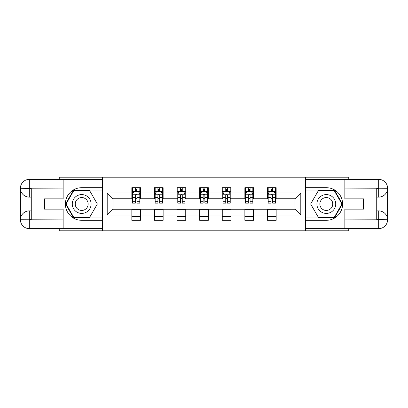 <?xml version="1.0" encoding="UTF-8"?>
<svg xmlns="http://www.w3.org/2000/svg" width="408" height="408" viewBox="0 0 408 408"><rect width="100%" height="100%" fill="white"/><g stroke="black" fill="none" stroke-linecap="round" stroke-linejoin="round"><path stroke-width="0.61" d="M59.237 228.633L59.237 230.811L348.764 230.811L348.764 228.633M348.764 179.367L348.764 177.189L305.582 177.189L305.582 230.811M305.582 177.189L59.237 177.189L59.237 179.367M102.418 230.811L102.418 177.189M276.165 192.989L276.165 187.695L267.47 187.695L267.47 192.989L253.557 192.989L253.557 187.695L244.866 187.695L244.866 192.989L230.954 192.989L230.954 187.695L222.258 187.695L222.258 192.989L208.345 192.989L208.345 187.695L199.655 187.695L199.655 192.989L185.742 192.989L185.742 187.695L177.046 187.695L177.046 192.989L163.134 192.989L163.134 187.695L154.443 187.695L154.443 192.989L140.531 192.989L140.531 187.695L131.835 187.695L131.835 192.989L107.202 192.989L107.202 215.011L112.996 209.217L131.835 209.217L131.835 220.305L140.531 220.305L140.531 209.217L154.443 209.217L154.443 220.305L163.134 220.305L163.134 209.217L177.046 209.217L177.046 220.305L185.742 220.305L185.742 209.217L199.655 209.217L199.655 220.305L208.345 220.305L208.345 209.217L222.258 209.217L222.258 220.305L230.954 220.305L230.954 209.217L244.866 209.217L244.866 220.305L253.557 220.305L253.557 209.217L267.47 209.217L267.47 220.305L276.165 220.305L276.165 209.217L295.004 209.217L295.004 198.783L276.165 198.783L276.165 192.989L300.798 192.989L300.798 215.011L276.165 215.011M267.47 215.011L253.557 215.011M244.866 215.011L230.954 215.011M222.258 215.011L208.345 215.011M199.655 215.011L185.742 215.011M177.046 215.011L163.134 215.011M154.443 215.011L140.531 215.011M131.835 215.011L107.202 215.011M267.47 192.989L267.47 198.783L253.557 198.783L253.557 192.989M244.866 192.989L244.866 198.783L230.954 198.783L230.954 192.989M222.258 192.989L222.258 198.783L208.345 198.783L208.345 192.989M199.655 192.989L199.655 198.783L185.742 198.783L185.742 192.989M177.046 192.989L177.046 198.783L163.134 198.783L163.134 192.989M154.443 192.989L154.443 198.783L140.531 198.783L140.531 192.989M131.835 192.989L131.835 198.783L112.996 198.783L107.202 192.989M112.996 198.783L112.996 209.217M300.798 215.011L295.004 209.217M295.004 198.783L300.798 192.989M131.835 191.321L132.559 191.321M135.313 191.321L137.052 191.321M139.806 191.321L140.531 191.321M131.835 198.64L132.559 198.64M135.313 198.64L137.052 198.64M139.806 198.64L140.531 198.64M131.835 209.36L140.531 209.36M131.835 216.679L140.531 216.679M154.443 209.36L163.134 209.36M154.443 216.679L163.134 216.679M154.443 191.321L155.167 191.321M157.916 191.321L159.656 191.321M162.41 191.321L163.134 191.321M154.443 198.64L155.167 198.64M157.916 198.64L159.656 198.64M162.41 198.64L163.134 198.64M177.046 209.36L185.742 209.36M177.046 216.679L185.742 216.679M177.046 191.321L177.771 191.321M180.525 191.321L182.264 191.321M185.018 191.321L185.742 191.321M177.046 198.64L177.771 198.64M180.525 198.64L182.264 198.64M185.018 198.64L185.742 198.64M199.655 209.36L208.345 209.36M199.655 216.679L208.345 216.679M199.655 191.321L200.379 191.321M203.133 191.321L204.867 191.321M207.621 191.321L208.345 191.321M199.655 198.64L200.379 198.64M203.133 198.64L204.867 198.64M207.621 198.64L208.345 198.64M222.258 209.36L230.954 209.36M222.258 216.679L230.954 216.679M222.258 191.321L222.982 191.321M225.736 191.321L227.475 191.321M230.229 191.321L230.954 191.321M222.258 198.64L222.982 198.64M225.736 198.64L227.475 198.64M230.229 198.64L230.954 198.64M244.866 209.36L253.557 209.36M244.866 216.679L253.557 216.679M244.866 191.321L245.591 191.321M248.345 191.321L250.084 191.321M252.833 191.321L253.557 191.321M244.866 198.64L245.591 198.64M248.345 198.64L250.084 198.64M252.833 198.64L253.557 198.64M267.47 209.36L276.165 209.36M267.47 216.679L276.165 216.679M267.47 191.321L268.194 191.321M270.948 191.321L272.687 191.321M275.441 191.321L276.165 191.321M267.47 198.64L268.194 198.64M270.948 198.64L272.687 198.64M275.441 198.64L276.165 198.64M137.052 189.582L135.313 189.582M139.806 201.312L137.052 201.312L137.052 203.133L139.806 203.133L139.806 194.29L138.358 191.393L134.008 191.393L132.559 194.29L132.559 203.133L135.313 203.133L135.313 201.312L132.559 201.312M132.559 194.29L132.559 187.695M139.806 194.29L139.806 187.695M135.313 191.393L135.313 187.695M137.052 187.695L137.052 191.393M137.052 201.312L137.052 195.376C136.471 194.259 135.895 194.259 135.313 195.376L135.313 201.312M86.404 195.845A9.42 9.42 0 0 0 73.537 199.293A9.42 9.42 0 0 0 76.99 212.155A9.42 9.42 0 0 0 89.852 208.707A9.42 9.42 0 0 0 86.404 195.845M84.92 198.416A6.446 6.446 0 0 0 76.112 200.777A6.446 6.446 0 0 0 78.474 209.584A6.446 6.446 0 0 0 87.281 207.223A6.446 6.446 0 0 0 84.92 198.416M89.52 217.551L73.873 217.551L66.05 204L73.873 190.449L89.52 190.449L97.344 204L89.52 217.551M331.01 195.845A9.42 9.42 0 0 0 318.148 199.293A9.42 9.42 0 0 0 321.596 212.155A9.42 9.42 0 0 0 334.463 208.707A9.42 9.42 0 0 0 331.01 195.845M329.526 198.416A6.446 6.446 0 0 0 320.719 200.777A6.446 6.446 0 0 0 323.08 209.584A6.446 6.446 0 0 0 331.888 207.223A6.446 6.446 0 0 0 329.526 198.416M334.127 217.551L318.48 217.551L310.656 204L318.48 190.449L334.127 190.449L341.95 204L334.127 217.551M31.268 197.115L29.31 197.115A8.91 8.91 0 0 1 20.4 188.277A8.91 8.91 0 0 1 29.31 179.367L102.275 179.367L102.275 187.695L81.697 187.695A16.305 16.305 0 0 0 65.392 204A16.305 16.305 0 0 0 81.697 220.305L102.275 220.305L102.275 228.633L29.31 228.633A8.91 8.91 0 0 1 20.4 219.723A8.91 8.91 0 0 1 29.31 210.885L31.268 210.885M102.275 220.305L102.275 187.695M63.148 179.367L63.148 198.854L44.457 198.854L44.457 209.146L63.148 209.146L63.148 228.633M29.31 197.115A8.91 8.91 0 0 1 20.4 188.277L29.31 188.425L29.31 197.115A8.91 8.91 0 0 1 20.4 188.277L20.4 219.723L63.148 219.938M29.31 219.938L29.31 228.633A8.91 8.91 0 0 1 20.4 219.723A8.91 8.91 0 0 1 29.31 210.885L29.31 219.575L31.268 219.575L31.268 188.425L29.31 188.425M102.275 190.016L73.624 190.016L65.55 204L73.624 217.984L102.275 217.984M376.732 210.885L378.69 210.885A8.91 8.91 0 0 1 387.6 219.723A8.91 8.91 0 0 1 378.69 228.633L305.725 228.633L305.725 220.305L326.303 220.305A16.305 16.305 0 0 0 342.608 204A16.305 16.305 0 0 0 326.303 187.695L305.725 187.695L305.725 179.367L378.69 179.367A8.91 8.91 0 0 1 387.6 188.277A8.91 8.91 0 0 1 378.69 197.115L376.732 197.115M305.725 187.695L305.725 220.305M344.852 228.633L344.852 209.146L363.543 209.146L363.543 198.854L344.852 198.854L344.852 179.367M378.69 210.885A8.91 8.91 0 0 1 387.6 219.723L378.69 219.575L378.69 210.885A8.91 8.91 0 0 1 387.6 219.723L387.6 188.277L344.852 188.062M378.69 188.062L378.69 179.367A8.91 8.91 0 0 1 387.6 188.277A8.91 8.91 0 0 1 378.69 197.115L378.69 188.425L376.732 188.425L376.732 219.575L378.69 219.575M305.725 217.984L334.376 217.984L342.45 204L334.376 190.016L305.725 190.016M159.656 189.582L157.916 189.582M162.41 201.312L159.656 201.312L159.656 203.133L162.41 203.133L162.41 194.29L160.961 191.393L156.616 191.393L155.167 194.29L155.167 203.133L157.916 203.133L157.916 201.312L155.167 201.312M155.167 194.29L155.167 187.695M162.41 194.29L162.41 187.695M157.916 191.393L157.916 187.695M159.656 187.695L159.656 191.393M159.656 201.312L159.656 195.376C159.079 194.259 158.498 194.259 157.916 195.376L157.916 201.312M182.264 189.582L180.525 189.582M185.018 201.312L182.264 201.312L182.264 203.133L185.018 203.133L185.018 194.29L183.569 191.393L179.219 191.393L177.771 194.29L177.771 203.133L180.525 203.133L180.525 201.312L177.771 201.312M177.771 194.29L177.771 187.695M185.018 194.29L185.018 187.695M180.525 191.393L180.525 187.695M182.264 187.695L182.264 191.393M182.264 201.312L182.264 195.376C181.682 194.259 181.106 194.259 180.525 195.376L180.525 201.312M204.867 189.582L203.133 189.582M207.621 201.312L204.867 201.312L204.867 203.133L207.621 203.133L207.621 194.29L206.173 191.393L201.827 191.393L200.379 194.29L200.379 203.133L203.133 203.133L203.133 201.312L200.379 201.312M200.379 194.29L200.379 187.695M207.621 194.29L207.621 187.695M203.133 191.393L203.133 187.695M204.867 187.695L204.867 191.393M204.867 201.312L204.867 195.376C204.291 194.259 203.709 194.259 203.133 195.376L203.133 201.312M227.475 189.582L225.736 189.582M230.229 201.312L227.475 201.312L227.475 203.133L230.229 203.133L230.229 194.29L228.781 191.393L224.431 191.393L222.982 194.29L222.982 203.133L225.736 203.133L225.736 201.312L222.982 201.312M222.982 194.29L222.982 187.695M230.229 194.29L230.229 187.695M225.736 191.393L225.736 187.695M227.475 187.695L227.475 191.393M227.475 201.312L227.475 195.376C226.894 194.259 226.318 194.259 225.736 195.376L225.736 201.312M250.084 189.582L248.345 189.582M252.833 201.312L250.084 201.312L250.084 203.133L252.833 203.133L252.833 194.29L251.384 191.393L247.039 191.393L245.591 194.29L245.591 203.133L248.345 203.133L248.345 201.312L245.591 201.312M245.591 194.29L245.591 187.695M252.833 194.29L252.833 187.695M248.345 191.393L248.345 187.695M250.084 187.695L250.084 191.393M250.084 201.312L250.084 195.376C249.502 194.259 248.921 194.259 248.345 195.376L248.345 201.312M272.687 189.582L270.948 189.582M275.441 201.312L272.687 201.312L272.687 203.133L275.441 203.133L275.441 194.29L273.992 191.393L269.642 191.393L268.194 194.29L268.194 203.133L270.948 203.133L270.948 201.312L268.194 201.312M268.194 194.29L268.194 187.695M275.441 194.29L275.441 187.695M270.948 191.393L270.948 187.695M272.687 187.695L272.687 191.393M272.687 201.312L272.687 195.376C272.111 194.259 271.529 194.259 270.948 195.376L270.948 201.312M139.771 194.218L132.595 194.218M132.559 191.566L133.921 191.566M138.445 191.566L139.806 191.566M135.313 197.431L132.559 197.431M139.806 197.431L137.052 197.431M137.052 190.505L135.313 190.505M63.148 188.062L29.106 188.216M20.4 219.723A8.91 8.91 0 0 1 29.31 210.885M20.4 188.277A8.91 8.91 0 0 1 29.31 179.367L29.31 188.062M344.852 219.938L378.894 219.785M387.6 188.277A8.91 8.91 0 0 1 378.69 197.115M387.6 219.723A8.91 8.91 0 0 1 378.69 228.633L378.69 219.938M162.374 194.218L155.203 194.218M155.167 191.566L156.529 191.566M161.048 191.566L162.41 191.566M157.916 197.431L155.167 197.431M162.41 197.431L159.656 197.431M159.656 190.505L157.916 190.505M184.982 194.218L177.806 194.218M177.771 191.566L179.132 191.566M183.656 191.566L185.018 191.566M180.525 197.431L177.771 197.431M185.018 197.431L182.264 197.431M182.264 190.505L180.525 190.505M207.585 194.218L200.415 194.218M200.379 191.566L201.741 191.566M206.259 191.566L207.621 191.566M203.133 197.431L200.379 197.431M207.621 197.431L204.867 197.431M204.867 190.505L203.133 190.505M230.194 194.218L223.018 194.218M222.982 191.566L224.344 191.566M228.868 191.566L230.229 191.566M225.736 197.431L222.982 197.431M230.229 197.431L227.475 197.431M227.475 190.505L225.736 190.505M252.797 194.218L245.626 194.218M245.591 191.566L246.952 191.566M251.471 191.566L252.833 191.566M248.345 197.431L245.591 197.431M252.833 197.431L250.084 197.431M250.084 190.505L248.345 190.505M275.405 194.218L268.229 194.218M268.194 191.566L269.555 191.566M274.079 191.566L275.441 191.566M270.948 197.431L268.194 197.431M275.441 197.431L272.687 197.431M272.687 190.505L270.948 190.505"/></g></svg>
